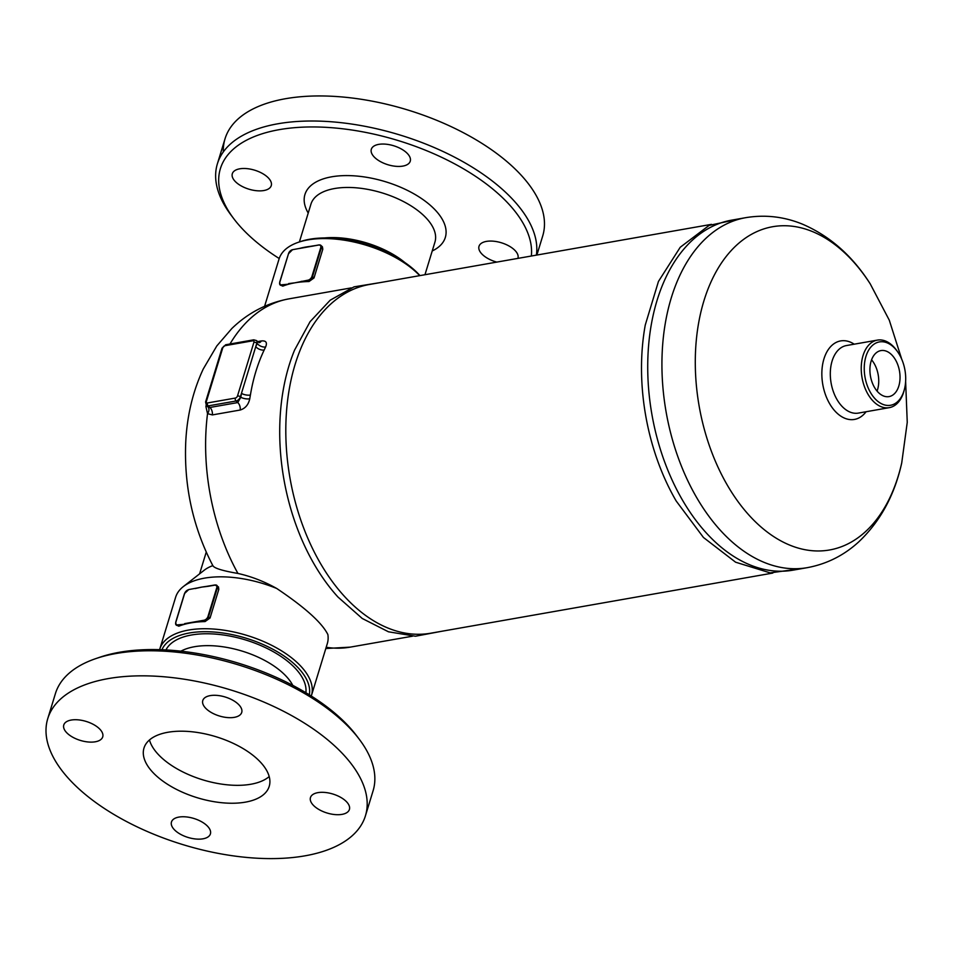 <?xml version="1.0" encoding="UTF-8"?>
<svg xmlns="http://www.w3.org/2000/svg" width="955" height="955" viewBox="0 0 955 955"><rect width="100%" height="100%" fill="white"/><g stroke="black" fill="none" stroke-linecap="round" stroke-linejoin="round"><path stroke-width="1.43" d="M424.963 274.718L434.943 242.081A64.833 31.599 -163 0 0 382.179 192.91A64.833 31.599 -163 0 0 310.936 204.167L299.393 241.937M308.226 213.06A73.404 35.777 17 0 1 385.593 181.76A73.404 35.777 17 0 1 432.221 250.974M324.342 237.962A64.833 31.599 17 0 1 404.932 262.601M279.206 258.519A161.813 78.859 17 0 1 251.452 237.711A161.813 78.859 17 0 1 233.856 218.802A161.813 78.859 17 0 1 344.815 129.044A161.813 78.859 17 0 1 531.35 256.012M536.376 255.128A166.098 80.948 -163 0 0 394.033 133.246A166.098 80.948 -163 0 0 217.382 163.83A166.098 80.948 -163 0 0 231.206 215.293L233.856 218.802M223.303 151.941A166.098 80.948 17 0 1 225.034 138.773A166.098 80.948 17 0 1 407.558 109.921A166.098 80.948 17 0 1 542.726 235.897L536.877 255.045M236.219 182.417A20.365 9.92 17 0 1 232.316 173.726A20.365 9.92 17 0 1 246.808 168.617A20.365 9.92 17 0 1 267.34 176.938A20.365 9.92 17 0 1 271.256 185.628A20.365 9.92 17 0 1 256.764 190.737A20.365 9.92 17 0 1 236.219 182.417M378.729 144.372A20.365 9.92 17 0 1 400.73 148.658A20.365 9.92 17 0 1 410.256 161.192A20.365 9.92 17 0 1 402.843 166.098A20.365 9.92 17 0 1 380.842 161.825A20.365 9.92 17 0 1 371.316 149.29A20.365 9.92 17 0 1 378.729 144.372M496.767 262.1A20.365 9.92 17 0 1 482.908 254.997A20.365 9.92 17 0 1 479.004 246.306A20.365 9.92 17 0 1 493.496 241.197A20.365 9.92 17 0 1 514.041 249.53A20.365 9.92 17 0 1 517.944 258.22A20.365 9.92 17 0 1 517.885 258.387M165.955 649.925A73.404 35.777 17 0 1 245.507 639.934A73.404 35.777 17 0 1 305.875 692.709M292.779 685.368A64.833 31.599 -163 0 0 242.093 651.095A64.833 31.599 -163 0 0 180.925 651.167M47.75 718.649L55.414 693.593A166.098 80.948 17 0 1 95.655 658.663A166.098 80.948 17 0 1 359.271 739.254A166.098 80.948 17 0 1 373.107 790.728L365.443 815.785A166.098 80.948 17 0 1 247.202 857.483A166.098 80.948 17 0 1 79.635 789.534A166.098 80.948 17 0 1 47.75 718.649A166.098 80.948 17 0 1 230.262 689.808A166.098 80.948 17 0 1 365.443 815.785M359.271 739.254L356.621 735.756A161.813 78.859 -163 0 0 99.809 657.243L95.655 658.663M149.469 739.97A65.477 31.909 -163 0 0 202.735 779.829A65.477 31.909 -163 0 0 269.191 776.57M256.644 758.413A65.477 31.909 17 0 1 269.215 786.359A65.477 31.909 17 0 1 197.267 797.735A65.477 31.909 17 0 1 143.978 748.075A65.477 31.909 17 0 1 190.594 731.637A65.477 31.909 17 0 1 256.644 758.413M202.997 838.812A20.365 9.92 17 0 1 180.984 834.539A20.365 9.92 17 0 1 171.47 821.992A20.365 9.92 17 0 1 178.883 817.086A20.365 9.92 17 0 1 200.884 821.36A20.365 9.92 17 0 1 210.41 833.894A20.365 9.92 17 0 1 202.997 838.812M345.507 800.768A20.365 9.92 17 0 1 349.411 809.458A20.365 9.92 17 0 1 334.919 814.579A20.365 9.92 17 0 1 314.374 806.247A20.365 9.92 17 0 1 310.471 797.556A20.365 9.92 17 0 1 324.963 792.447A20.365 9.92 17 0 1 345.507 800.768M210.196 695.622A20.365 9.92 17 0 1 232.196 699.896A20.365 9.92 17 0 1 241.722 712.442A20.365 9.92 17 0 1 234.309 717.348A20.365 9.92 17 0 1 212.308 713.075A20.365 9.92 17 0 1 202.782 700.54A20.365 9.92 17 0 1 210.196 695.622M67.686 733.667A20.365 9.92 17 0 1 63.782 724.976A20.365 9.92 17 0 1 78.274 719.855A20.365 9.92 17 0 1 98.819 728.188A20.365 9.92 17 0 1 102.722 736.878A20.365 9.92 17 0 1 88.23 741.987A20.365 9.92 17 0 1 67.686 733.667M288.589 253.445L279.672 282.191L280.161 284.972A4.286 2.59 -48 0 1 279.755 282.405L288.589 253.445A3.856 2.328 132 0 1 292.517 249.709L299.703 248.384A79.301 38.642 17 0 1 302.126 247.775A79.301 38.642 17 0 1 305.731 247.047A79.301 38.642 17 0 1 309.802 246.438A79.301 38.642 17 0 1 311.963 246.199M301.195 281.379L308.155 280.758L308.011 280.173L294.797 282.835A79.301 38.642 -163 0 0 288.756 284.172L281.797 284.781A3.856 2.328 132 0 1 279.839 282.083M299.333 248.503L319.101 244.969A4.286 2.59 -48 0 1 320.868 245.363L318.91 244.91L311.927 246.294M318.731 245.101A3.856 2.328 132 0 1 320.701 247.799L321.274 247.978A4.286 2.59 -48 0 0 320.868 245.363L322.444 246.856L322.79 249.243L314.016 277.953L309.014 281.534A79.301 38.642 -163 0 0 301.338 281.964A79.301 38.642 -163 0 0 294.797 282.835L288.613 283.587M318.767 245.029L309.814 246.438M282.799 286.142L281.94 285.378L288.756 284.172A79.301 38.642 -163 0 0 282.799 286.142L280.161 284.972A4.286 2.59 -48 0 0 281.94 285.378L281.797 284.781M214.791 585.081L207.951 586.346L214.768 585.152A3.856 2.328 132 0 1 216.725 587.862L217.31 588.029A4.286 2.59 -48 0 0 216.904 585.415A4.286 2.59 -48 0 0 215.126 585.021L214.768 585.152M216.725 587.862L207.975 616.488A3.856 2.328 132 0 1 204.048 620.237L197.231 621.43L197.375 622.015A79.301 38.642 -163 0 0 190.833 622.899A79.301 38.642 -163 0 0 184.793 624.224L177.833 624.845L184.793 624.224A79.301 38.642 -163 0 0 178.836 626.193L176.198 625.036A4.286 2.59 -48 0 0 177.976 625.429L178.836 626.193M195.393 588.495L201.768 587.098A79.301 38.642 17 0 1 205.838 586.489A79.301 38.642 17 0 1 207.999 586.251M195.369 588.567L195.727 588.435A79.301 38.642 17 0 1 198.163 587.826A79.301 38.642 17 0 1 201.768 587.098L207.951 586.346M197.231 621.43L184.649 623.639M210.052 618.004L205.038 621.586A79.301 38.642 -163 0 0 197.375 622.015L204.191 620.822A4.286 2.59 -48 0 0 208.56 616.667L217.31 588.029L218.802 589.378L210.052 618.004L207.975 616.488M205.85 586.489L214.947 584.961L218.48 586.907L218.802 589.378M161.944 649.734A77.152 37.603 17 0 1 246.044 638.191A77.152 37.603 17 0 1 309.313 694.798M311.282 696.028A79.301 38.642 -163 0 0 311.437 695.55A79.301 38.642 -163 0 0 246.891 635.397A79.301 38.642 -163 0 0 159.76 649.173A79.301 38.642 -163 0 0 159.616 649.663M159.76 649.173L175.625 597.269A79.301 38.642 17 0 1 183.312 586.597A79.301 38.642 17 0 1 276.711 588.471C304.979 607.44 322.038 622.803 327.875 634.562A79.301 38.642 17 0 1 327.302 643.646L311.437 695.55M264.595 306.28L279.051 259.008A79.301 38.642 17 0 1 298.258 242.331A79.301 38.642 17 0 1 419.723 275.637M419.961 275.601A77.152 37.603 -163 0 0 300.336 241.615L298.258 242.331M249.768 398.796A6.434 2.399 9.1 0 1 240.815 397.22L237.771 402.568L209.921 407.463L207.808 406.758A6.434 4.536 -46.9 0 1 207.856 406.806L207.856 406.806A6.434 4.536 -46.9 0 1 207.533 413.658L212.368 414.912L240.218 410.017C245.268 408.465 248.455 404.717 249.768 398.796A176.818 111.52 -100 0 1 250.401 395.048C253.123 378.61 257.719 363.592 264.177 350.007A176.818 111.52 -100 0 1 265.609 346.987A6.434 3.76 26 0 1 257.229 343.525A183.253 115.567 80 0 0 255.749 346.665A6.434 3.689 -155.3 0 0 264.177 350.007M207.844 406.794L206.411 405.505A4.286 2.59 -48 0 0 208.19 405.899L236.028 401.005L237.771 402.568A6.434 4.059 80 0 1 240.218 410.017M253.911 342.296L237.497 395.991A2.149 1.039 -163 0 1 240.397 396.85L241.472 393.341A183.253 115.567 80 0 0 240.815 397.22L240.397 396.85A4.286 2.59 -48 0 1 236.028 401.005A2.149 1.349 -100 0 1 235.312 398.068L207.462 402.962A2.149 1.289 132 0 1 206.376 401.458L222.79 347.775A2.149 1.289 132 0 1 224.974 345.698A2.149 1.349 -100 0 1 225.869 344.731L253.72 339.825A2.149 1.349 80 0 0 252.824 340.792A2.149 1.289 132 0 1 253.911 342.296A2.149 1.039 -163 0 1 256.823 343.155L241.472 393.341A6.434 2.507 -169.9 0 0 250.401 395.048M257.838 341.83L256.823 343.155A4.286 2.59 -48 0 0 256.418 340.541L259.139 342.678M265.609 346.987C267.46 342.499 266.039 340.481 261.336 340.947A6.434 4.059 -100 0 1 259.366 342.63M207.128 406.15A6.434 2.399 9.1 0 1 205.922 406.579L207.533 413.658A176.818 111.52 80 0 0 237.938 573.454C251.177 576.39 264.105 581.404 276.711 588.471M215.173 370.636L209.849 388.052M212.881 565.611C213.944 568.141 222.3 570.756 237.938 573.454M745.736 217.668A177.678 112.057 -100 0 0 662.185 352.693A177.678 112.057 -100 0 0 731.136 541.043A177.678 112.057 -100 0 0 807.262 567.664L793.056 570.159A177.678 112.057 -100 0 1 716.93 543.538A177.678 112.057 -100 0 1 647.979 355.188A177.678 112.057 -100 0 1 731.518 220.175L745.736 217.668C765.17 214.457 784.127 216.63 802.606 224.222C829.919 236.04 852.469 255.928 870.232 283.874L889.284 320.176L901.735 359.247M742.632 218.218L709.099 225.416L680.235 247.261L658.449 281.45L645.258 325.046A177.033 111.651 80 0 0 676.188 500.993L703.453 537.474L735.601 562.197L770.196 572.881L804.158 568.201M772.786 573.072L430.621 633.225A177.033 111.651 -100 0 1 290.01 478.192A177.033 111.651 -100 0 1 369.322 284.506L711.475 224.353M380.317 282.573L354.054 286.846L330.179 300.204L310.065 321.704L294.582 350.079A176.818 111.52 80 0 0 337.998 597.066L362.232 618.47L388.482 631.804L415.473 636.221L441.616 631.291M890.943 354.09A23.362 14.731 -100 0 1 900.004 378.849A23.362 14.731 -100 0 1 889.021 396.6A23.362 14.731 -100 0 1 870.459 376.151A23.362 14.731 -100 0 1 880.928 350.592A23.362 14.731 -100 0 1 890.943 354.09M877.072 391.096A23.362 14.731 80 0 0 871.581 359.832M897.963 352.288L897.187 351.165A34.296 21.631 80 0 0 877.394 340.111A34.296 21.631 80 0 0 861.279 366.171A34.296 21.631 80 0 0 874.577 402.521A34.296 21.631 80 0 0 889.272 407.654A34.296 21.631 80 0 0 904.11 390.523L904.445 389.198A32.148 20.27 -100 0 1 876.762 400.443A32.148 20.27 -100 0 1 867.212 352.992A32.148 20.27 -100 0 1 897.963 352.288A32.148 20.27 -100 0 1 904.445 389.198M183.312 586.597L204.239 570.219A63.221 30.811 17 0 1 212.834 565.635M292.517 249.709L288.506 253.72M302.114 247.775L299.357 248.443M309.014 281.534L308.155 280.758A4.286 2.59 -48 0 0 312.524 276.604L311.939 276.437A3.856 2.328 132 0 1 308.011 280.173M314.016 277.953L312.524 276.604L321.274 247.978L322.766 249.315M320.701 247.799L311.939 276.437M204.048 620.237L205.038 621.586M184.542 593.783L184.625 593.497A3.856 2.328 132 0 1 188.553 589.76M175.792 622.421L184.625 593.497M175.78 622.457A4.286 2.59 -48 0 0 176.198 625.036L175.708 622.242L184.47 593.604L188.732 589.569L198.151 587.826M177.833 624.845A3.856 2.328 132 0 1 175.863 622.135M207.462 402.962A2.149 1.349 80 0 0 208.19 405.899L209.921 407.463A6.434 4.059 -100 0 1 212.368 414.912M261.336 340.947L257.587 341.604M206.149 405.23A176.699 111.437 80 0 0 205.922 406.579M213.049 566.052C192.97 527.518 183.861 486.167 185.748 441.974C187.061 415.568 192.898 391.252 203.236 369.036L216.809 345.937L231.814 328.544C247.978 312.87 267.042 302.974 289.019 298.843A176.818 111.52 80 0 0 229.976 344.003M237.497 395.991A2.149 1.289 132 0 1 235.312 398.068M206.376 401.458A2.149 1.039 -163 0 0 205.588 401.983L206.411 405.505M222.79 347.775A2.149 1.039 -163 0 0 222.002 348.288L205.588 401.983M224.974 345.698L252.824 340.792M889.272 407.654L858.354 413.097A34.296 21.631 -100 0 1 843.659 407.952A34.296 21.631 -100 0 1 830.349 371.602A34.296 21.631 -100 0 1 846.476 345.543L877.394 340.111M854.212 344.182A39.847 25.128 80 0 0 823.27 361.372A39.847 25.128 80 0 0 837.368 413.455A39.847 25.128 80 0 0 866.09 411.736M901.735 462.912A164.105 103.498 -100 0 1 759.213 525.381A164.105 103.498 -100 0 1 711.415 281.021A164.105 103.498 -100 0 1 870.22 283.85M326.192 647.263A176.818 111.52 80 0 0 350.246 647.132L412.488 636.197M225.034 138.773L217.382 163.83M253.72 339.825L256.418 340.541M225.869 344.731L222.002 348.288M905.627 381.367L907.25 422.337L901.723 462.96C894.549 495.299 880.14 521.681 858.485 542.106C843.707 555.535 826.636 564.059 807.262 567.664M289.019 298.843L351.261 287.897M199.595 573.848L206.232 552.145M325.81 648.529L350.246 647.132"/></g></svg>
